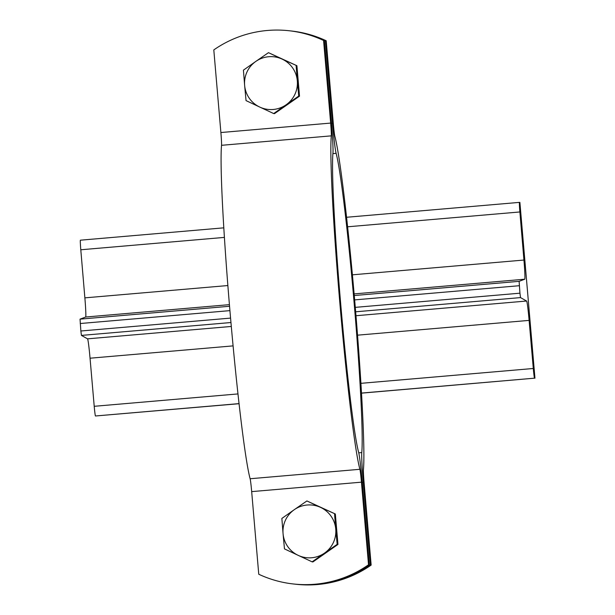<?xml version="1.0" encoding="UTF-8"?>
<svg xmlns="http://www.w3.org/2000/svg" width="615" height="615" viewBox="0 0 615 615"><rect width="100%" height="100%" fill="white"/><g stroke="black" fill="none" stroke-linecap="round" stroke-linejoin="round"><path stroke-width="0.92" d="M80.404 240.188L223.783 227.842L80.411 240.188A9.925 0.431 85.1 0 0 80.404 240.188A9.925 0.431 85.1 0 0 80.796 249.775L84.87 297.86A19.849 0.869 -94.9 0 1 85.662 317.025L80.042 319.147L80.865 330.993L81.434 335.406L87.53 338.842A19.849 0.869 -94.9 0 1 90.044 358.207L94.218 406.3A9.925 0.431 85.1 0 0 95.479 415.986L239.089 403.701M534.958 378.217L519.89 202.42L519.49 202.373A9.925 0.431 85.1 0 0 519.875 211.96L523.942 260.045A19.849 0.869 -94.9 0 1 524.733 279.218L519.121 281.339L519.944 293.186L520.513 297.599L526.609 301.027A19.849 0.869 -94.9 0 1 529.115 320.392L533.297 368.493A9.925 0.431 85.1 0 0 534.558 378.171L361.535 393.154M519.49 202.373A9.925 0.431 85.1 0 0 519.483 202.373L346.545 217.272L519.483 202.373M326.204 40.759L325.427 40.675A110.277 110.17 -83.6 0 0 290.98 30.958L291.756 31.042A110.277 110.17 96.4 0 1 326.204 40.759L333.292 123.377A13.23 0.577 85.1 0 0 334.837 136.253A172.039 7.503 -94.9 0 1 354.97 303.625A172.039 7.503 -94.9 0 1 363.427 469.691A13.23 0.577 85.1 0 0 364.072 482.468L371.153 565.085A110.277 110.17 96.4 0 1 295.838 584.25L295.054 584.165A110.277 110.17 -83.6 0 0 370.376 564.993L371.153 565.085M294.524 584.104A110.277 110.17 -83.6 0 0 295.054 584.165M370.376 564.993L363.296 482.375A30.881 1.345 -94.9 0 1 361.774 452.571A154.396 6.734 85.1 0 0 354.186 303.541A154.396 6.734 85.1 0 0 336.121 153.327A30.881 1.345 -94.9 0 1 332.507 123.292L325.427 40.675M290.98 30.958A110.277 110.17 -83.6 0 0 290.441 30.896M259.761 107.072L246.038 100.606L244.632 85.37A26.468 26.437 -83.6 0 0 286.106 104.804L273.69 113.56L259.761 107.072M243.425 70.156L255.84 61.4A26.468 26.437 -83.6 0 0 244.632 85.37L243.425 70.156M268.471 52.667L282.185 59.132A26.468 26.437 -83.6 0 0 255.84 61.4L268.471 52.667L296.907 65.713L299.52 96.155L298.729 96.071L286.106 104.804A26.468 26.437 -83.6 0 0 297.314 80.834L298.729 96.071M296.115 65.621L297.314 80.834A26.468 26.437 -83.6 0 0 282.185 59.132L296.907 65.713M299.52 96.155L274.482 113.652L273.69 113.56M298.19 555.353L284.468 548.888L283.061 533.651A26.468 26.437 -83.6 0 0 324.536 553.085L312.12 561.849L298.19 555.353M281.862 518.437L294.278 509.681A26.468 26.437 -83.6 0 0 283.061 533.651L281.862 518.437M306.9 500.948L320.623 507.413A26.468 26.437 -83.6 0 0 294.278 509.681L306.9 500.948L335.344 513.994L337.95 544.444L337.158 544.352L324.536 553.085A26.468 26.437 -83.6 0 0 335.752 529.115L337.158 544.352M334.552 513.902L335.752 529.115A26.468 26.437 -83.6 0 0 320.623 507.413L335.344 513.994M337.95 544.444L312.912 561.933L312.12 561.849M289.127 30.75L289.903 30.835A110.277 110.17 96.4 0 1 324.351 40.552L323.575 40.467A110.277 110.17 -83.6 0 0 213.805 49.915L220.885 132.532A13.23 0.577 -94.9 0 1 221.538 145.309A172.039 7.503 85.1 0 0 229.987 311.375A172.039 7.503 85.1 0 0 250.121 478.747A13.23 0.577 -94.9 0 1 251.673 491.623L258.754 574.241A110.277 110.17 -83.6 0 0 368.523 564.785L369.308 564.877A110.277 110.17 96.4 0 1 293.985 584.042L293.201 583.958M368.523 564.785L361.443 482.168A13.23 0.577 85.1 0 0 359.89 469.299A172.039 7.503 -94.9 0 1 339.757 301.919A172.039 7.503 -94.9 0 1 331.308 135.853A13.23 0.577 85.1 0 0 330.655 123.085L323.575 40.467M324.351 40.552L331.439 123.169A30.881 1.345 -94.9 0 1 332.953 152.974A154.396 6.734 85.1 0 0 340.541 302.011A154.396 6.734 85.1 0 0 358.607 452.217A30.881 1.345 -94.9 0 1 362.22 482.26L369.308 564.877M526.609 301.027L355.985 315.726M231.309 326.457L87.53 338.842M520.513 297.599L355.662 311.797M230.963 322.529L81.434 335.406M529.115 320.392L357.546 335.167M233.1 345.884L90.044 358.207M533.297 368.493L360.936 383.329M237.997 393.923L94.218 406.3M534.558 378.171L361.528 393.077M239.081 403.617L95.479 415.986M519.875 211.96L347.59 226.797M224.39 237.405L80.796 249.775M523.942 260.045L352.395 274.82M227.865 285.545L84.87 297.86M524.733 279.218L354.125 293.909M229.418 304.648L85.662 317.025M519.121 281.339L354.271 295.531M229.556 306.27L80.042 319.147M519.306 285.714L354.647 299.889M229.925 310.629L80.227 323.521M519.944 293.186L355.286 307.362M230.571 318.101L80.865 330.993M362.243 482.468L363.296 482.375M332.507 123.292L331.454 123.377M332.892 153.612L336.121 153.327M361.774 452.571L358.753 452.832M251.673 491.623L361.443 482.168M221.538 145.309L331.308 135.853M330.655 123.085L220.885 132.532M359.89 469.299L250.121 478.747"/></g></svg>
